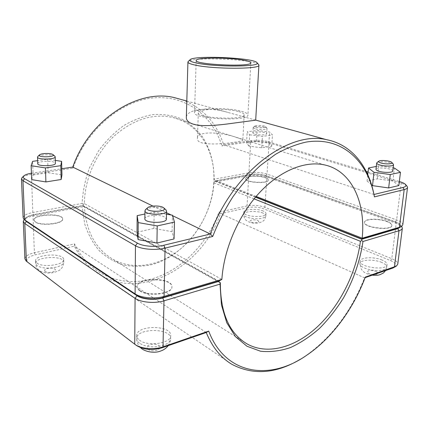 <?xml version="1.0" encoding="UTF-8"?>
<svg xmlns="http://www.w3.org/2000/svg" width="429" height="429" viewBox="0 0 429 429"><rect width="100%" height="100%" fill="white"/><g stroke="black" fill="none" stroke-linecap="round" stroke-linejoin="round"><path stroke-width="0.32" stroke-dasharray="2.15 1.61" d="M182.159 99.764C202.703 107.749 216.532 122.737 223.643 144.739L251.705 140.583C257.411 139.94 262.886 140.304 268.125 141.667L366.275 171.493M152.917 206.097L166.522 212.72M171.203 214.999L172.597 215.674M373.949 194.476L223.643 144.739L221.916 145.967C212.779 116.114 186.379 95.125 153.872 97.855C121.477 100.483 86.696 129.376 72.994 168.184L31.371 174.394C26.995 175.07 23.981 176.056 22.324 177.359M255.689 120.163L227.778 112.377C208.253 106.569 185.934 109.218 186.336 117.653M386.668 221.487C390.143 222.785 391.859 224.158 391.816 225.606C391.849 231.204 363.073 227.729 364.5 222.361C364.478 218.903 378.523 218.382 386.668 221.487M386.701 221.241C378.55 218.13 364.505 218.656 364.527 222.109C363.1 227.472 391.881 230.947 391.849 225.354C391.891 223.906 390.175 222.533 386.701 221.241M382.041 260.022C374.083 256.542 360.258 257.234 360.226 261.164C358.73 267.267 386.947 271.021 387.028 264.666C387.097 263.015 385.435 261.47 382.041 260.022M377.102 162.5C379.241 160.837 391.521 162.055 393.27 164.125M392.798 171.037C393.457 168.404 375.89 166.624 375.981 169.316M371.562 184.835L367.079 181.076L377.257 178.845L392.889 181.033L398.836 185.569M392.889 181.033L394.455 168.034M377.257 178.845L378.727 165.932L393.179 167.862M367.079 181.076L367.782 174.673M376.308 166.425L378.727 165.932M139.881 290.889C138.036 289.65 137.108 288.309 137.103 286.867C136.567 277.332 172.812 277.584 171.89 287.06C172.694 293.978 148.241 297.04 139.881 290.889M139.886 290.572C148.246 296.712 172.705 293.656 171.895 286.744C172.817 277.273 136.572 277.021 137.103 286.551C137.114 287.993 138.041 289.334 139.886 290.572M139.414 340.095C147.571 346.954 171.466 343.356 170.71 335.58C171.648 324.903 136.186 324.855 136.701 335.585C136.706 337.21 137.612 338.712 139.414 340.095M165.739 209.668L164.645 209.003C160.269 206.719 148.766 206.934 145.817 209.379M144.863 218.747C144.482 215.331 159.159 214.028 164.484 216.951L166.388 219.037M137.028 232.228L153.888 228.437L172.072 231.671L174.051 238.937M172.072 231.671L172.463 215.208M153.888 228.437L154.145 212.108L144.916 214.028M166.49 214.2L154.145 212.108M265.31 177.772C267.272 178.496 268.254 179.274 268.248 180.105C268.597 184.154 244.793 182.738 245.651 178.77C245.404 175.997 259.041 175.332 265.31 177.772M265.32 177.558C259.052 175.118 245.415 175.783 245.661 178.55C244.809 182.518 268.613 183.934 268.264 179.89C268.27 179.059 267.288 178.282 265.32 177.558M263.17 211.025C257.014 208.279 243.565 209.132 243.785 212.296C242.905 216.838 266.345 218.297 266.044 213.669C266.055 212.72 265.101 211.84 263.17 211.025M254.869 128.711L253.131 127.638L253.26 127.381C254.37 125.901 265.969 126.539 266.897 128.132L266.999 128.405C267.224 129.687 258.692 129.912 254.869 128.711M256.049 127.123C259.379 128.164 266.709 127.81 265.556 126.678C264.832 125.429 255.636 124.919 254.772 126.083L256.049 127.123M254.553 134.1C258.365 135.333 266.876 135.092 266.656 133.768C267.079 131.859 252.622 131.054 252.82 132.995L254.553 134.1M249.018 146.123L246.568 142.964L256.462 141.5L268.87 143.109L271.696 146.257L261.738 147.807L249.018 146.123L249.657 134.77L247.184 131.794L257.116 130.448L269.589 131.998L272.447 134.963L262.446 136.39L249.657 134.77M261.738 147.807L262.446 136.39M271.696 146.257L272.447 134.963M268.87 143.109L269.589 131.998M256.462 141.5L257.116 130.448M246.568 142.964L247.184 131.794M54.783 156.151L54.279 155.85C51.18 154.167 39.817 154.563 37.886 156.446M37.741 163.69C37.275 161.384 50.874 160.344 54.462 162.377L55.384 163.347M31.676 179.622L33.103 175L32.588 161.347M33.103 175L48.107 172.721L47.689 159.245L37.634 160.644M48.107 172.721L61.948 174.909M55.298 160.392L47.689 159.245M36.894 263.057C42.509 267.9 64.661 264.875 63.674 259.529C64.135 252.708 34.787 254.091 35.543 260.929L36.894 263.057M35.334 221.825C41.034 226.121 63.626 223.589 62.639 218.881C63.133 212.881 33.237 213.921 33.971 219.943L35.334 221.825M35.344 222.088L33.982 220.206C33.248 214.178 63.138 213.138 62.645 219.139C63.637 223.858 41.039 226.389 35.344 222.088M400.305 224.941L401.565 226.346L396.198 223.311L266.859 176.984C261.095 175.225 255.062 174.801 248.756 175.708L214.017 182.202L213.937 181.789L214.988 181.167L249.748 174.705C255.378 173.895 260.768 174.276 265.916 175.842L395.34 222.04C397.785 222.919 399.442 223.89 400.305 224.941L400.568 226.995M214.017 182.202C211.872 219.171 184.797 255.968 151.421 264.725C141.929 266.672 132.588 266.763 123.402 264.993C114.5 262.119 106.478 257.384 99.33 250.788C92.895 243.195 87.999 234.17 84.647 223.724L82.191 206.832L32.985 216.023C28.732 216.843 25.794 218.018 24.163 219.541L25.735 218.082C27.145 216.693 29.789 215.626 33.676 214.881L82.953 205.716L83.312 206.135L82.191 206.832M83.312 206.135L84.47 207.003C86.186 231.762 95.742 249.228 113.138 259.406C133.269 270.49 159.111 265.985 178.99 250.225C198.863 234.341 212.178 208.355 213.781 182.77L213.937 181.789M24.903 258.848C25.145 256.247 28.309 254.215 34.411 252.761L74.533 243.924C89.355 274.887 121.418 287.366 151.212 279.097C181.135 270.737 207.228 244.021 218.967 212.124L247.034 205.947C253.266 204.88 259.218 205.325 264.891 207.277L391.79 258.719C395.844 260.419 397.833 262.242 397.753 264.178M25.268 220.388L25.735 218.082M220.34 282.888L84.47 207.003M213.781 182.77L254.102 198.863M82.953 205.716L218.399 281.236M255.486 197.19L214.988 181.167M218.967 212.124L220.522 213.696C202.456 265.701 142.734 301.04 99.801 274.635C89.109 268.152 80.631 258.666 74.378 246.176L35.21 254.88C27.735 256.858 25.316 259.347 27.965 262.355L136.594 345.538M74.533 243.924L74.378 246.176L206.247 332.513M365.331 277.086L364.548 277.831L365.122 277.633M300.439 359.196L305.137 356.22C331.494 337.644 351.297 311.513 364.548 277.831L220.522 213.696L247.86 207.625L247.034 205.947L248.756 175.708L249.748 174.705M394.637 267.187C397.045 265.068 395.683 262.87 390.556 260.585L263.787 208.81C258.73 207.057 253.421 206.66 247.86 207.625M399.984 227.386C401.887 225.563 400.354 223.697 395.372 221.788L265.932 175.627C260.784 174.067 255.394 173.686 249.758 174.49L214.999 180.947L214.007 180.18L214.141 179.204L248.922 172.817C255.234 171.927 261.277 172.351 267.053 174.088L396.621 219.916C400.777 221.434 402.831 223.042 402.783 224.748M256.145 196.418L213.905 179.767C214.902 150.466 198.863 123.67 172.839 117.487C152.665 113.133 132.926 119.471 113.621 136.508C95.871 153.378 84.534 179.408 84.416 203.619L221.868 279.424M237.398 137.832C225.187 132.77 196.959 129.858 197.426 138.406C195.737 148.901 244.149 141.634 242.803 140.208C242.723 139.682 240.921 138.889 237.398 137.832M406.885 186.009C405.845 185.001 403.946 184.079 401.19 183.226L269.08 142.884C263.213 141.356 257.084 140.948 250.697 141.672L221.916 145.967M23.134 217.793C23.391 215.508 26.63 213.744 32.851 212.5L82.137 203.448C82.733 191.393 85.215 179.445 89.581 167.61L98.418 151.083C105.775 141.007 114.189 132.529 123.659 125.649C133.478 119.889 143.468 116.173 153.625 114.505C163.615 114.039 172.967 115.53 181.671 118.983C189.816 123.45 196.766 129.413 202.531 136.878C210.199 148.901 214.13 163.567 214.141 179.204M214.007 180.18L213.905 179.767M84.416 203.619L83.28 204.322L82.947 205.464L33.666 214.618C26.405 216.2 23.804 218.275 25.869 220.855M82.137 203.448L83.28 204.322M214.999 180.947L255.636 197.013M72.994 168.184L72.758 167.09M368.066 172.04L399.335 181.542M31.43 173.219L61.792 168.715M218.769 281.129L82.947 205.464M238.738 111.62C242.326 112.607 244.139 113.653 244.171 114.763C245.286 120.479 196.675 118.356 198.289 112.757C197.721 108.703 226.33 107.995 238.738 111.62M241.554 111.299C245.774 112.452 247.903 113.674 247.941 114.977C249.292 121.632 192.583 119.16 194.514 112.645C193.897 107.92 227.07 107.1 241.554 111.299M258.494 64.388C253.684 59.272 193.645 56.649 188.411 61.326M381.751 262.43C373.804 258.928 359.995 259.631 359.958 263.588C358.767 267.98 376.34 272.571 383.751 269.675C385.58 269.031 386.572 268.173 386.727 267.106C386.797 265.444 385.14 263.889 381.751 262.43M375.847 271.348C378.142 272.49 378.389 273.477 376.582 274.303C372.152 274.968 369.004 274.228 367.138 272.077C368.087 270.184 370.994 269.943 375.847 271.348M139.387 343.152C137.586 341.763 136.685 340.251 136.679 338.615C136.165 327.815 171.573 327.847 170.635 338.594C170.431 341.409 167.991 343.672 163.304 345.388C153.99 347.919 146.016 347.174 139.387 343.152M147.898 349.329C150.525 350.938 153.668 351.233 157.336 350.22C161.749 347.587 160.923 345.543 154.853 344.085C148.112 344.348 145.796 346.096 147.898 349.329M263.036 213.111C256.885 210.344 243.452 211.207 243.667 214.398C243.029 217.369 255.534 219.959 262.232 218.184C264.564 217.6 265.787 216.795 265.905 215.771C265.921 214.816 264.961 213.926 263.036 213.111M257.711 220.517C259.304 221.332 259.18 222.024 257.346 222.592C253.319 223.026 250.863 222.49 249.973 220.973C251.426 219.653 254.006 219.498 257.711 220.517M44.943 271.423C46.74 272.474 49.255 272.688 52.472 272.061C56.676 270.399 56.446 269.069 51.786 268.077C46.203 268.2 43.919 269.315 44.943 271.423M56.022 267.224C47.855 268.779 41.511 268.243 36.991 265.615L35.645 263.476C34.883 256.585 64.194 255.18 63.739 262.049C63.589 264.2 61.015 265.926 56.022 267.224M265.916 175.842L266.859 176.984L264.891 207.277L263.787 208.81M395.34 222.04L396.198 223.311L391.79 258.719L390.556 260.585M33.676 214.881L32.985 216.023L34.411 252.761L35.21 254.88M28.094 262.457L26.384 261.213M135.382 344.664L134.738 344.203M395.372 221.788L396.621 219.916L401.19 183.226L400.327 181.848M265.932 175.627L267.053 174.088L269.08 142.884L268.125 141.667M249.758 174.49L248.922 172.817L250.697 141.672L251.705 140.583M32.068 173.118L31.371 174.394L32.851 212.5L33.666 214.618M186.803 101.046L227.778 112.377M360.226 261.164L359.958 263.588L361.309 269.273L363.561 271.782C365.894 273.514 368.801 274.64 372.275 275.161M387.028 264.666L386.727 267.106L385.478 270.597M171.89 287.06L171.895 286.744M137.103 286.867L137.103 286.551M168.211 345.656L170.27 341.275L170.71 335.58M140.621 347.699C138.063 345.265 136.749 342.235 136.679 338.615L136.701 335.585M243.785 212.296L243.667 214.398C244.342 219.771 245.871 220.12 248.085 221.621C252.311 223.294 253.603 223.514 259.191 222.833C261.744 221.965 263.245 221.192 263.685 220.522C264.457 220.152 265.197 218.57 265.905 215.771L266.044 213.669M254.772 126.083L253.26 127.381M265.556 126.678L266.897 128.132M253.131 127.638L252.82 132.995M266.999 128.405L266.656 133.768M63.674 259.529L63.739 262.049C63.374 267.053 60.988 268.822 60.779 269.063C60.757 269.723 58.489 270.881 53.974 272.544C49.732 273.311 46.016 273.203 42.836 272.222C38.808 270.452 39.516 270.447 38.186 269.369C36.631 267.723 35.784 265.755 35.645 263.476L35.543 260.929M113.138 259.406L247.715 344.272M306.301 355.528L305.137 356.22M27.965 262.355L26.239 261.1M395.86 266.425L396.407 266.093M99.801 274.635L232.068 364.414M401.378 226.464L401.834 226.158M324.796 164.961L172.839 117.487M24.55 219.83L24.062 219.45M244.171 114.763L242.809 140.208M198.289 112.757L197.42 138.406M250.82 62.822L247.941 114.977M196.192 60.435L194.514 112.645"/><path stroke-width="0.64" d="M61.792 168.715L72.758 167.09C89.505 119.117 138.041 88.621 174.281 97.587L182.159 99.764M72.758 167.09L152.917 206.097M166.522 212.72L171.203 214.999M172.597 215.674L210.296 234.019L163.792 245.254C155.534 247.356 142.707 246.316 137.43 243.136L24.592 178.716C23.177 177.879 22.876 176.989 23.686 176.056C24.887 174.834 27.467 173.89 31.43 173.219M374.426 196.879L373.707 193.211C367.985 165.615 351.201 144.417 326.603 139.693C289.049 130.362 232.722 171.857 210.296 234.019L212.709 236.465C218.238 222.528 224.962 209.32 232.877 196.841C241.35 185.006 250.509 174.56 260.365 165.508L275.552 154.284C285.886 148.402 296.064 144.337 306.091 142.085C341.05 136.245 366.731 159.829 373.981 194.653L374.426 196.879L404.188 189.591C406.284 189.066 407.4 188.347 407.539 187.446L406.885 186.009M399.335 181.542L400.327 181.848C403.088 182.695 404.863 183.617 405.657 184.609C406.51 185.837 405.614 186.792 402.976 187.478L373.949 194.476M186.336 117.653C186.336 120.436 188.615 122.597 193.184 124.147C201.941 126.893 218.125 125.268 232.218 123.321L255.689 120.163L258.918 65.133L258.494 64.388M393.27 164.125L393.554 164.731C393.672 166.35 384.802 166.5 379.783 164.951C377.708 164.323 376.678 163.685 376.689 163.036L377.102 162.5M381.097 163.031C385.558 164.398 393.259 164.023 391.865 162.516C390.883 160.789 380.153 159.727 378.834 161.213C378.292 161.797 379.043 162.403 381.097 163.031M376.689 163.036L375.981 169.316C375.965 169.986 376.994 170.64 379.059 171.278C384.062 172.871 392.91 172.705 392.798 171.037L393.554 164.731M393.179 167.862L394.455 168.034L400.471 172.324L398.836 185.569L388.653 187.95L372.522 185.639L374.013 172.319L368.511 168.002L376.308 166.425M388.653 187.95L390.256 174.544L374.013 172.319M400.471 172.324L390.256 174.544M367.782 174.673L368.511 168.002M372.522 185.639L371.562 184.835M145.817 209.379L144.954 210.719C144.326 215.186 167.069 215.503 166.554 211.036L165.739 209.668M162.838 207.255L163.985 208.044C168.029 212.548 143.458 212.194 147.635 207.802C149.399 205.689 159.197 205.346 162.838 207.255M166.554 211.036L166.388 219.037C166.892 223.638 144.235 223.343 144.863 218.747L144.954 210.719M156.928 243.061L138.074 239.575L138.218 222.587L157.218 225.933L156.928 243.061L174.051 238.937L174.469 222.088L172.463 215.208L166.49 214.2M157.218 225.933L174.469 222.088M138.074 239.575L137.028 232.228L137.162 215.642L138.218 222.587M144.916 214.028L137.162 215.642M37.886 156.446L37.505 157.105C37.162 159.915 55.775 159.572 55.202 156.794L54.783 156.151M52.579 154.333L53.116 154.692C55.759 157.287 37.023 157.62 39.473 154.923C40.562 153.368 50.037 152.949 52.579 154.333M55.202 156.794L55.384 163.347C55.958 166.205 37.403 166.591 37.741 163.69L37.505 157.105M61.604 161.342L61.948 174.909L61.154 179.499L60.8 165.669L61.604 161.342L55.298 160.392M61.154 179.499L45.892 181.939L45.436 167.927L60.8 165.669M45.892 181.939L31.676 179.622L31.14 165.701L45.436 167.927M37.634 160.644L32.588 161.347L31.14 165.701M400.568 226.995L397.806 228.625L361.776 239.253L361.776 240.54L362.966 241.489L398.997 230.743C401.067 230.105 402.182 229.258 402.343 228.201L401.775 226.576M402.343 228.201L397.753 264.178L396.407 266.093L365.331 277.086C353.244 309.229 331.644 338.567 306.301 355.528C270.013 380.872 225.252 375.225 208.714 331.097L163.015 346.852C154.145 350.075 140.363 348.766 134.738 344.203L26.239 261.1L24.903 258.848L23.289 221.391L24.78 223.498L135.076 298.311C140.825 302.44 154.917 303.689 163.975 300.842L220.018 284.127L221.439 304.901L226.764 322.715L235.505 336.69L246.997 346.267L260.489 351.212C270.216 352.257 280.196 351.04 290.428 347.565C300.584 342.916 310.328 336.481 319.653 328.271C328.576 319.214 336.583 308.998 343.667 297.624C353.614 279.692 360.044 260.982 362.966 241.489M361.776 240.54L360.392 241.286C356.44 272.276 340.519 304.569 318.457 325.783C296.407 346.814 268.672 355.405 247.715 344.272C229.574 333.939 220.447 313.476 220.34 282.888L218.752 281.435L162.73 297.962C154.66 300.472 142.144 299.367 137.001 295.715L26.384 221.503L25.268 220.388M220.018 284.127L220.211 282.534M24.072 219.632L23.289 221.391M254.102 198.863L360.392 241.286M218.399 281.236L218.752 281.435M361.776 239.253L255.486 197.19M365.122 277.633L392.857 268.05L395.86 266.425M208.714 331.097L206.247 332.513C212.285 347.206 220.892 357.84 232.068 364.414C253.325 375.493 276.115 373.756 300.439 359.196M135.382 344.664L136.594 345.538C143.538 349.791 151.914 350.579 161.722 347.892L206.247 332.513M407.539 187.446L402.783 224.748L401.834 226.158L399.437 227.257L362.178 238.202L361.808 238.985L397.839 228.367L401.378 226.464M24.55 219.83L137.007 295.393C142.149 299.04 154.665 300.139 162.736 297.635L218.769 281.129L221.868 279.424C223.825 249.206 238.476 215.379 259.32 192.852C280.223 170.345 305.394 160.5 324.796 164.961C351.86 171.021 365.846 202.756 362.178 238.202L256.145 196.418M22.324 177.359L21.45 178.898L22.957 180.716L135.457 245.737C141.356 249.346 155.802 250.525 165.068 248.128L212.709 236.465M221.868 279.424L164.066 296.401C154.992 299.217 140.873 297.973 135.108 293.881L24.062 219.45L23.134 217.793L21.45 178.898M255.636 197.013L361.808 238.985M366.275 171.493L368.066 172.04M244.219 60.301C248.552 61.127 250.751 61.964 250.82 62.822C252.343 67.219 194.294 64.682 196.192 60.435C195.517 57.325 229.359 57.32 244.219 60.301M188.411 61.326L187.923 62.033C187.94 63.025 190.32 64.034 195.061 65.058C213.535 69.321 260.853 69.241 258.918 65.133M196.643 63.052C191.511 61.953 189.286 60.897 189.961 59.872C192.374 55.014 255.094 57.754 257.073 62.806C261.717 66.876 215.074 67.214 196.643 63.052M397.806 228.625L398.997 230.743L394.412 267.058L392.857 268.05M161.722 347.892L163.015 346.852L163.975 300.842L162.73 297.962M137.001 295.715L135.076 298.311L134.738 344.203M26.384 221.503L24.78 223.498L26.384 261.213M397.839 228.367L399.437 227.257L404.188 189.591L402.976 187.478M162.736 297.635L164.066 296.401L165.068 248.128L163.792 245.254M26.373 221.241L24.625 219.884L22.957 180.716L24.592 178.716M137.007 295.393L135.108 293.881L135.457 245.737L137.43 243.136M174.281 97.587L186.803 101.046M255.695 120.093L326.603 139.693M378.834 161.213L376.93 162.629M391.865 162.516L393.409 164.28M385.478 270.597C383.258 273.471 383.585 272.914 380.089 274.614C378.346 275.311 375.74 275.493 372.275 275.161M147.635 207.802L145.442 209.706M163.985 208.044L166.103 210.006M168.211 345.656C166.216 348.257 163.637 350.069 160.462 351.099C153.191 353.941 143.307 350.927 140.621 347.699M39.473 154.923L37.714 156.612M53.116 154.692L54.96 156.312M373.981 194.653L373.707 193.211M405.657 184.609L407.18 186.347M23.686 176.056L21.959 177.708M189.961 59.872L188.074 61.647M257.073 62.806L258.805 64.736M186.325 117.653L187.923 62.033"/></g></svg>
